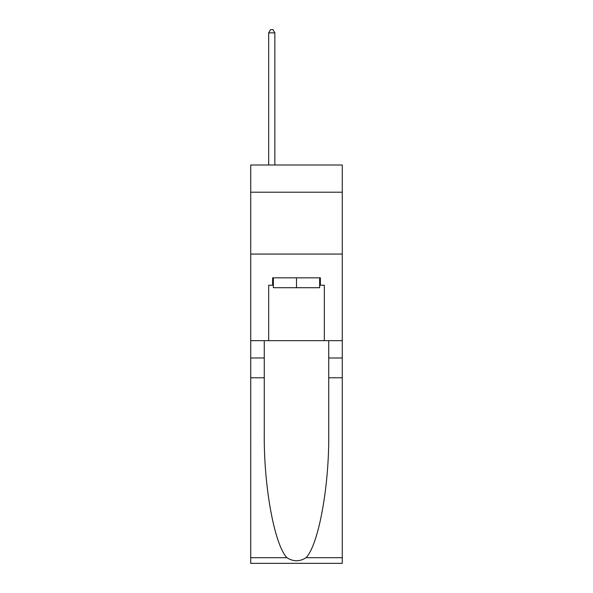 <?xml version="1.0" encoding="UTF-8"?>
<svg xmlns="http://www.w3.org/2000/svg" width="593" height="593" viewBox="0 0 593 593"><rect width="100%" height="100%" fill="white"/><g stroke="black" fill="none" stroke-linecap="round" stroke-linejoin="round"><path stroke-width="0.89" d="M342.272 192.206L342.272 164.995L250.728 164.995L250.728 192.206L342.272 192.206L342.272 340.664L324.334 340.664L324.334 285.24L320.376 285.24L320.376 277.82L272.624 277.82L272.624 285.24L273.366 285.24M250.728 377.778L264.27 377.778L264.27 432.949C263.611 485.682 274.314 544.589 286.93 557.702C293.305 561.771 299.687 561.771 306.07 557.702L342.272 557.702L342.272 563.35L250.728 563.35L250.728 192.206M319.634 277.82L319.634 287.716L273.366 287.716L273.366 277.82M296.5 277.82L296.5 287.716M306.07 557.702C318.686 544.589 329.389 485.682 328.73 432.949L328.73 340.664M328.73 377.778L342.272 377.778L342.272 340.664M264.27 340.664L264.27 377.778M342.272 557.702L342.272 377.778M250.728 340.664L268.666 340.664L268.666 285.24L272.624 285.24M250.728 254.063L342.272 254.063M268.666 340.664L324.334 340.664M319.634 285.24L320.376 285.24M274.848 164.995L274.848 32.867L268.666 32.867L268.666 164.995M268.666 32.867L270.519 29.65L272.995 29.65L274.848 32.867M328.73 357.987L342.272 357.987M264.27 357.987L250.728 357.987M250.728 557.702L286.93 557.702"/></g></svg>
